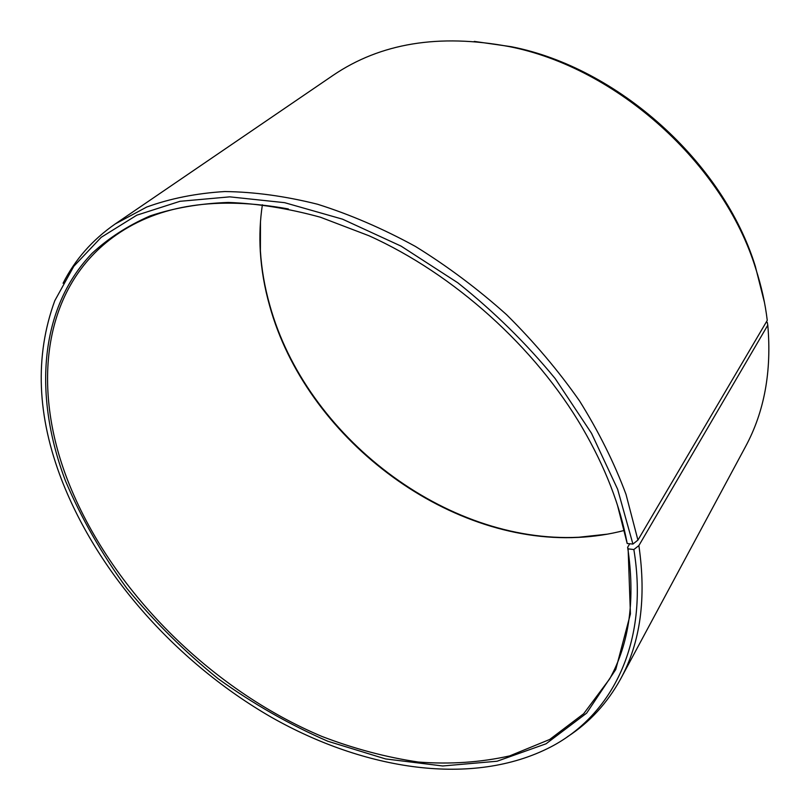 <?xml version="1.0" encoding="UTF-8"?>
<svg xmlns="http://www.w3.org/2000/svg" width="810" height="810" viewBox="0 0 810 810"><rect width="100%" height="100%" fill="white"/><g stroke="black" fill="none" stroke-linecap="round" stroke-linejoin="round"><path stroke-width="1.21" d="M629.735 543.753L627.639 547.276C635.435 599.238 629.461 643.099 609.697 678.861L583.646 713.762L549.696 739.469L509.692 755.892C480.654 762.402 450.228 764.458 418.395 762.048C386.228 757.299 354.071 748.754 321.914 736.442C210.053 689.31 110.281 589.812 67.594 480.107C31.56 387.291 42.029 286.578 116.326 234.9C159.621 204.707 216.958 196.05 288.35 208.94M617.422 505.055L627.183 543.49L632.914 544.077L637.926 540.098L767.252 320.385C765.217 303.274 761.37 286.011 755.72 268.586C723.512 163.62 616.734 67.544 508.964 46.545C439.101 33.514 380.457 43.122 333.021 75.381L115.182 223.975L146.711 207.046C170.333 198.46 196.354 193.286 224.765 191.545C254.299 191.909 285.211 196.141 317.49 204.221C350.173 214.539 382.796 228.592 415.348 246.392C447.403 266.176 477.799 288.927 506.544 314.655C533.901 341.749 558.242 370.524 579.565 400.96C598.863 431.922 614.334 463.047 625.998 494.333L637.926 540.098M624.328 530.428C609.252 534.377 593.771 536.706 577.874 537.415C445.186 543.915 305.613 436.539 269.598 305.643C264.546 287.742 261.448 269.76 260.324 251.677C259.362 235.791 260.05 220.148 262.389 204.748M607.591 534.124L578.775 537.253C445.692 543.763 305.795 436.155 269.69 304.884C264.617 286.932 261.519 268.89 260.395 250.756L260.476 221.778M627.639 547.276L628.125 548.846L633.855 549.544L638.867 545.596L767.789 325.195L767.272 322.38L766.108 322.339M767.789 325.195C771.798 371.263 764.387 411.733 745.544 446.593L620.683 678.841C607.287 703.201 589.467 722.55 567.223 736.897M638.867 545.596C646.512 598.084 640.457 642.502 620.683 678.841M633.855 549.544C649.266 643.211 611.894 715.098 550.729 746.972C472.605 787.29 364.591 770.138 271.421 717.275C178.16 663.562 99.103 575.718 61.955 480.634C36.956 416.168 34.567 356.187 54.786 300.712L73.821 266.277L101.22 237.3L136.799 215.187L179.992 201.305L229.777 196.85L284.624 202.672L342.539 219.176L401.142 246.159L457.812 282.791C493.857 311.506 526.297 343.42 555.144 378.533L591.492 433.259L617.635 489.25L632.914 544.077M628.125 548.846L630.423 613.919L615.772 669.475L586.653 713.134L546.062 743.783L497.107 761.228L442.736 765.976L385.54 758.929L327.787 741.231C289.646 724.667 253.105 703.839 218.163 678.74C184.609 651.604 154.194 621.503 126.927 588.465C101.857 554.121 81.395 518.329 65.549 481.069C33.858 397.71 38.171 309.42 92.148 253.257C108.54 238.11 127.828 225.676 150.012 215.946C173.745 207.988 199.807 203.492 228.197 202.439C257.681 203.523 288.441 208.453 320.466 217.242L368.925 235.73C453.883 273.942 535.38 347.277 582.319 427.751C605.222 467.046 620.176 505.622 627.183 543.49M63.079 283.237C74.996 259.605 92.37 239.851 115.182 223.975M474.245 41.401L511.242 46.696C617.908 67.483 723.441 162.456 755.335 266.338L764.488 302.575M260.324 251.677L260.395 250.756M511.242 46.696L508.964 46.545M755.335 266.338L755.72 268.586M577.874 537.415L578.775 537.253"/></g></svg>
